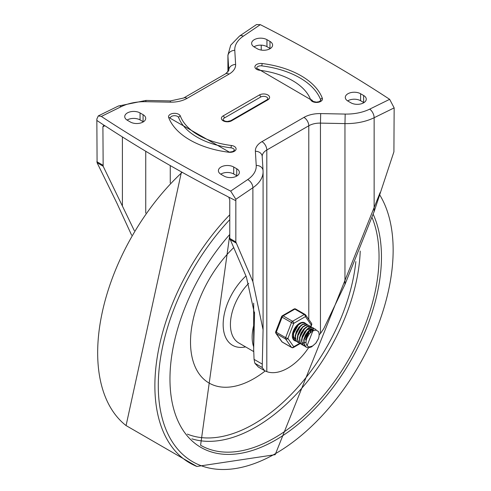 <?xml version="1.0" encoding="UTF-8"?>
<svg xmlns="http://www.w3.org/2000/svg" width="491" height="491" viewBox="0 0 491 491"><rect width="100%" height="100%" fill="white"/><g stroke="black" fill="none" stroke-linecap="round" stroke-linejoin="round"><path stroke-width="0.74" d="M131.631 235.207L116.864 203.084L97.089 162.742L96.85 120.442L104.245 125.377A3.419 1.847 -117.2 0 1 104.743 125.635A1414.411 816.607 180 0 0 226.836 196.124A3.419 2.087 -123.2 0 1 227.394 196.48L235.833 200.684L235.833 241.934L252.883 281.613L263.084 329.792L262.206 367.513L264.563 370.644L266.809 371.65A47.056 27.165 120 0 0 308.557 347.763M103.804 125.082L102.914 126.733L103.153 166.24L134.307 230.666M363.923 102.65A8.973 5.18 0 0 0 363.635 102.472L360.615 100.729A8.973 5.18 0 0 0 347.634 100.907M237.024 175.913A8.973 5.18 0 0 0 236.736 175.735L233.716 173.992A8.973 5.18 0 0 0 220.741 174.17M143.366 121.836A8.973 5.18 0 0 0 143.077 121.664L140.058 119.921A8.973 5.18 0 0 0 127.077 120.092M270.259 48.572A8.973 5.18 0 0 0 269.97 48.4L266.951 46.657A8.973 5.18 0 0 0 253.976 46.829M235.833 200.684L235.833 199.285L230.684 191.103A1414.411 816.607 0 0 1 101.349 116.435L98.286 115.907L96.85 119.043L96.85 120.442M239.485 36.095L230.666 45.24L227.916 55.195A42.729 24.667 0 0 0 227.941 56.042A6.837 5.579 -3.4 0 1 234.778 50.328A35.892 20.72 180 0 1 243.321 36.174A6.837 4.247 -124.1 0 0 239.485 36.095L256.523 24.55L260.316 24.654A1414.411 816.607 180 0 1 389.651 99.329L394.15 107.879L393.911 151.817L374.136 211.603L344.958 284.479L323.741 328.675L320.451 333.512L320.451 123.112L344.958 123.597L345.191 114.072L320.691 113.587A22.568 13.03 0 0 0 303.954 117.392L261.979 141.629A22.568 13.03 0 0 0 255.381 151.289L256.222 165.436A35.892 20.72 180 0 1 247.679 179.589L230.684 191.103M140.058 112.942A8.973 5.18 0 0 0 130.275 111.819A8.973 5.18 0 0 0 124.739 116.606A8.973 5.18 0 0 0 127.365 120.264L130.385 122.014A8.973 5.18 0 0 0 140.168 123.137A8.973 5.18 0 0 0 145.704 118.349A8.973 5.18 0 0 0 143.077 114.685L140.058 112.942L140.058 119.921M350.942 102.822A8.973 5.18 0 0 0 360.725 103.945A8.973 5.18 0 0 0 366.261 99.157A8.973 5.18 0 0 0 363.635 95.499L360.615 93.75A8.973 5.18 0 0 0 350.832 92.627A8.973 5.18 0 0 0 345.296 97.414A8.973 5.18 0 0 0 347.923 101.078L350.942 102.822M224.049 176.085A8.973 5.18 0 0 0 233.826 177.208A8.973 5.18 0 0 0 239.369 172.421A8.973 5.18 0 0 0 236.736 168.757L233.716 167.014A8.973 5.18 0 0 0 223.939 165.89A8.973 5.18 0 0 0 218.397 170.678A8.973 5.18 0 0 0 221.03 174.342L224.049 176.085M266.951 39.679A8.973 5.18 0 0 0 257.174 38.556A8.973 5.18 0 0 0 251.631 43.343A8.973 5.18 0 0 0 254.264 47.001L257.284 48.75A8.973 5.18 0 0 0 267.061 49.873A8.973 5.18 0 0 0 272.603 45.086A8.973 5.18 0 0 0 269.97 41.422L266.951 39.679L266.951 46.657M319.119 334.88L320.451 333.512M262.212 367.139L262.206 367.513L254.878 363.285L254.062 359.363L253.669 349.07L254.534 313.786L246.378 276.973L229.77 238.436L229.77 199.972L228.806 197.186M264.563 370.644L258.419 367.096L254.878 363.285M310.643 99.728A1.706 1.363 159.4 0 1 312.239 100.52L313.332 101.465L316.431 102.134L319.119 101.692L320.758 100.391A4.272 2.467 0 0 0 320.666 99.863A76.909 44.405 0 0 0 261.801 65.88A4.272 2.467 0 0 0 256.621 68.292L259.837 69.974L259.629 70.274A66.653 38.482 180 0 1 310.643 99.728A5.984 3.455 0 0 0 317.757 102.367A5.984 3.455 0 0 0 322.335 98.261A78.621 45.393 0 0 0 262.163 63.523A5.984 3.455 0 0 0 255.05 66.162A5.984 3.455 0 0 0 259.629 70.274M267.859 99.857A1.706 0.988 -120 0 0 267.006 99.771L267.902 98.814A4.272 2.467 0 0 0 265.263 96.531A4.272 2.467 0 0 0 260.604 97.065L224.35 118A4.272 2.467 0 0 0 223.098 119.743L223.62 120.455L225.424 121.259L227.37 121.486L230.745 120.706A1.706 0.988 60 0 1 231.605 120.792L267.859 99.857A5.984 3.455 0 0 0 267.859 94.972A5.984 3.455 0 0 0 259.395 94.972L223.141 115.907A5.984 3.455 0 0 0 223.141 120.792A5.984 3.455 0 0 0 231.605 120.792M228.837 152.241L232.74 151.566L234.379 150.264A4.272 2.467 0 0 0 231.009 147.852A68.366 39.47 180 0 1 178.687 117.644A4.272 2.467 0 0 0 174.06 115.71A4.272 2.467 0 0 0 170.242 118.165L170.267 118.294A1.706 1.363 159.4 0 0 168.665 117.502A78.621 45.393 0 0 0 228.837 152.241A5.984 3.455 0 0 0 235.95 149.595A5.984 3.455 0 0 0 231.371 145.489A66.653 38.482 180 0 1 180.357 116.036A5.984 3.455 0 0 0 173.243 113.396A5.984 3.455 0 0 0 168.665 117.502M261.23 50.076L261.23 45.147M253.657 325.668A40.164 23.187 120 0 0 253.657 346.775M233.808 247.513A89.73 51.807 120 0 0 191.337 353.287A89.73 51.807 120 0 0 253.957 378.61A89.73 51.807 120 0 0 265.183 370.975M307.133 345.615A8.408 4.855 120 0 1 307.133 337.642L309.367 333.776L312.509 330.989L316.075 330.105L318.401 331.517A10.115 5.837 -60 0 1 318.401 338.729L315.958 343.062L311.595 346.879L308.827 347.745L306.274 347.223L304.113 344.001L304.138 339.717L305.832 335.083L308.729 331.192L312.092 328.982L315.056 328.958L316.419 330.167M315.173 329.013L311.92 328.761L308.557 330.891L305.623 334.727L303.874 339.355L303.776 343.669L305.396 346.646L306.114 347.131M313.062 327.798L311.104 327.294L307.814 328.553L304.604 331.781L302.29 336.218L301.486 340.797L302.425 344.424L304.015 345.916M305.132 346.401L302.806 344.719L301.793 341.141L302.53 336.58L304.788 332.125L307.98 328.829L311.288 327.479L313.215 327.878L314.025 328.565M310.938 326.57L310.159 326.208L307.084 326.552L303.739 329.044L300.965 333.101L299.492 337.759L299.719 341.902L301.891 344.694M303.021 345.179L302.039 344.78L300.069 342.215L299.774 338.121L301.179 333.463L303.911 329.363L307.256 326.791L310.355 326.349L311.908 327.344M308.833 325.355L306.31 324.913L302.965 326.57L299.86 330.087L297.791 334.635L297.3 339.115L298.546 342.473L299.774 343.467M300.903 343.958L298.939 342.749L297.62 339.459L298.043 334.997L300.056 330.437L303.137 326.859L306.482 325.116L308.98 325.435L309.79 326.122M304.972 336.918L307.464 332.597M306.709 324.134L305.427 323.655L302.241 324.416L298.933 327.252L296.355 331.499L295.171 336.145L295.717 340.079L297.669 342.252M298.792 342.743L297.81 342.344L296.085 340.38L295.465 336.501L296.582 331.861L299.111 327.577L302.407 324.668L305.611 323.821L307.679 324.901M304.598 322.906L301.492 322.612L298.129 324.655L295.159 328.43L293.342 333.045L293.17 337.403L294.717 340.453L295.539 341.024M296.674 341.515L295.122 340.711L293.501 337.734L293.606 333.414L295.361 328.786L298.295 324.956L301.658 322.826L304.586 322.906L305.562 323.679M305.678 323.827L306.255 324.925M294.557 340.3L293.673 339.95M295.134 338.821L293.336 336.243M293.121 334.334L298.89 324.011M295.232 335.543L301.008 325.232M304.801 325.005L305.107 325.275M305.586 331.087L302.714 336.065M308.397 331.529L304.488 338.311M297.35 336.783L303.119 326.454M306.912 326.227L307.225 326.49M307.704 332.303L304.831 337.286M310.668 329.977L310.656 331.959M305.825 342.282L304.389 342.81M303.659 342.927L302.91 342.927M299.461 337.986L305.236 327.675M310.294 330.142L310.116 332.407M306.857 329.743L311.355 328.78M301.578 339.22L307.348 328.896M311.141 328.669L311.454 328.933M311.975 329.67L312.362 330.959M308.962 330.977L313.473 330.001L310.913 329.529M303.69 340.441L309.465 330.118M318.401 338.729L315.805 343.172L312.761 345.91L309.649 346.916L308.397 346.658L307.133 345.621L312.896 330.781M305.746 323.716A10.256 5.923 120 0 0 304.708 322.802A10.256 5.923 120 0 0 294.453 328.725A10.256 5.923 120 0 0 294.453 340.564A10.256 5.923 120 0 0 295.379 340.932M299.59 343.369L293.741 346.744L287.898 338.434A1.706 1.35 -35.1 0 1 285.639 339.036L291.482 347.352A1.706 0.988 -60 0 0 291.672 347.53A1.706 1.706 0 0 0 293.385 347.53A1.706 0.988 -120 0 0 293.741 346.744A1.706 1.35 144.9 0 1 291.482 347.352L282.116 341.945A1.706 1.35 144.9 0 1 281.766 341.626A1.706 1.706 0 0 0 282.307 342.123A1.706 0.988 -60 0 1 282.116 341.945L276.273 333.628L285.639 339.036A1.706 0.988 -60 0 1 285.639 337.642L276.273 332.235A1.706 0.362 -158.8 0 1 275.727 331.707A1.706 1.706 0 0 0 275.924 333.309A1.706 1.35 -35.1 0 0 276.273 333.628A1.706 0.988 -60 0 1 276.273 332.235L282.116 317.174A1.706 0.988 -60 0 1 283.166 315.873A1.706 0.988 -120 0 0 282.307 315.787A1.706 1.706 0 0 0 281.57 316.646A1.706 0.362 21.2 0 0 282.116 317.174L291.482 322.581A1.706 0.988 -60 0 1 292.532 321.28L283.166 315.873L294.852 309.121A1.706 0.988 -60 0 1 295.705 309.042A1.706 1.706 0 0 0 293.999 309.042A1.706 0.988 60 0 1 294.852 309.121L304.217 314.528A1.706 0.988 -60 0 1 305.071 314.449A1.706 0.988 -60 0 1 305.261 314.627A1.706 1.35 -35.1 0 1 305.617 314.946A1.706 1.706 0 0 0 305.071 314.449L295.705 309.042M310.693 326.423L311.269 324.938L305.427 316.621L293.741 323.373L287.898 338.434A1.706 0.362 -158.8 0 1 285.639 337.642L291.482 322.581A1.706 0.362 21.2 0 0 293.741 323.373A1.706 0.988 -120 0 0 292.532 321.28L304.217 314.528A1.706 0.988 60 0 1 305.427 316.621A1.706 1.35 -35.1 0 0 305.617 314.946L311.46 323.256A1.706 1.35 144.9 0 1 311.269 324.938A1.706 0.362 21.2 0 0 311.656 324.858A1.706 1.706 0 0 0 311.46 323.256M170.254 165.59L170.254 183.026M145.747 213.069L145.747 151.271M103.153 166.24L97.089 162.742M102.914 126.733L104.914 125.745M227.941 72.011L227.941 56.042L228.788 70.188A15.73 9.084 180 0 1 228.8 70.501L225.608 73.797L183.628 98.028A6.837 3.946 60 0 1 187.046 98.372L229.021 74.135A6.837 3.946 -120 0 0 225.608 73.797M229.021 74.135A22.568 13.03 0 0 0 235.619 64.468L234.778 50.328M228.788 70.618L228.788 70.188A6.837 5.579 -3.4 0 1 235.619 64.468M170.445 100.925L145.944 100.434L145.809 101.692L170.309 102.177L170.445 100.925L183.628 98.028M170.309 102.177A22.568 13.03 0 0 0 187.046 98.372M98.286 115.907L118.282 106.074A6.837 3.621 63.8 0 1 121.295 106.627A35.892 20.72 180 0 1 145.809 101.692M101.349 116.435L121.295 106.627M389.651 99.329L369.705 109.137A35.892 20.72 180 0 1 345.191 114.072M243.321 36.174L260.316 24.654M262.2 156.445A15.73 9.084 180 0 1 262.2 156.426A15.73 9.084 180 0 1 266.809 150.001L308.79 125.77A15.73 9.084 180 0 1 320.451 123.112L320.691 113.587M261.979 141.629A6.837 3.946 60 0 1 266.809 150.001L266.809 371.65M262.212 156.739A6.837 5.579 176.6 0 0 262.206 156.463A6.837 5.579 176.6 0 0 255.381 151.289M308.79 319.457L308.79 125.77A6.837 3.946 -120 0 0 303.954 117.392M344.958 284.479L344.958 123.597A42.729 24.667 0 0 0 374.136 117.723A6.837 3.621 -116.2 0 0 369.705 109.137M308.79 332.247L308.79 333.825M247.679 179.589A6.837 4.247 55.9 0 1 252.883 187.734A42.729 24.667 0 0 0 263.084 171.733L263.047 170.61A6.837 5.579 176.6 0 0 256.222 165.436M263.059 170.886A6.837 5.579 176.6 0 0 263.047 170.61L262.2 156.426M374.136 211.603L374.136 117.723L394.15 107.879M254.062 359.363L262.323 364.132M236.036 242.965L229.972 239.461M235.833 199.285L252.883 187.734L252.883 281.613M253.669 349.07L253.669 303.266M254.516 315.21L254.516 312.307M262.163 63.523L261.801 65.88M320.666 99.863A1.706 1.363 -20.6 0 1 322.335 98.261M260.604 97.065A1.706 0.988 -120 0 0 259.395 94.972M224.35 118A1.706 0.988 -120 0 0 223.141 115.907M231.009 147.852L231.371 145.489M178.687 117.644A1.706 1.363 -20.6 0 1 180.357 116.036M102.914 165.197L96.85 161.692M235.833 241.934L229.77 238.436M122.406 205.398L122.406 136.946M360.615 93.75L360.615 100.729M363.635 95.499L363.635 102.472M269.97 41.422L269.97 48.4M233.716 167.014L233.716 173.992M236.736 168.757L236.736 175.735M143.077 114.685L143.077 121.664M229.77 219.643A166.068 95.88 120 0 0 160.649 411.409A166.068 95.88 120 0 0 275.715 453.5A166.068 95.88 120 0 0 379.488 194.528M229.77 214.77A168.616 97.353 120 0 0 196.866 466.45L275.181 454.672L380.12 192.564M182.161 172.298A168.616 97.353 120 0 0 126.07 425.574L196.866 466.45M248.698 283.356A40.164 23.187 120 0 0 238.736 342.933L253.663 351.556M245.979 275.954A45.307 26.158 120 0 0 223.16 324.324A45.307 26.158 120 0 0 245.592 346.892M191.877 438.819A147.84 85.354 120 0 0 255.774 427.102A147.84 85.354 120 0 0 360.222 251.079M187.378 434.118A145.275 83.875 120 0 0 253.957 423.966A145.275 83.875 120 0 0 355.852 261.593M229.77 234.968L200.586 445.239A147.84 85.354 120 0 0 274.506 437.917A147.84 85.354 120 0 0 372.19 217.82M229.77 234.453A149.546 86.342 120 0 0 172.623 404.633A149.546 86.342 120 0 0 275.715 440.01A149.546 86.342 120 0 0 373.258 214.438M310.68 326.46L310.404 327.159M308.907 331.026L305.457 339.913M118.282 106.074L145.944 100.434M227.916 55.195L227.916 72.036M263.084 171.733L263.084 329.792M253.657 350.47L253.657 303.174M312.239 100.52L259.837 69.974M230.745 120.706L267.006 99.771M229.052 151.94L170.267 118.294M181.474 171.918L126.07 425.574M313.215 327.878L312.908 327.7M311.098 326.656L310.791 326.484M299.927 343.565L299.62 343.387M306.869 324.213L306.562 324.042M309.244 327.558L308.827 327.319M275.727 331.707L281.57 316.646M282.307 315.787L293.999 309.042M281.766 341.626L275.924 333.309M291.672 347.53L282.307 342.123M311.656 324.858L310.981 326.589M310.981 326.601L310.693 327.331M309.404 330.652L307.231 336.261M306.224 338.858L306.034 339.349M300.099 343.651L293.385 347.53"/></g></svg>
